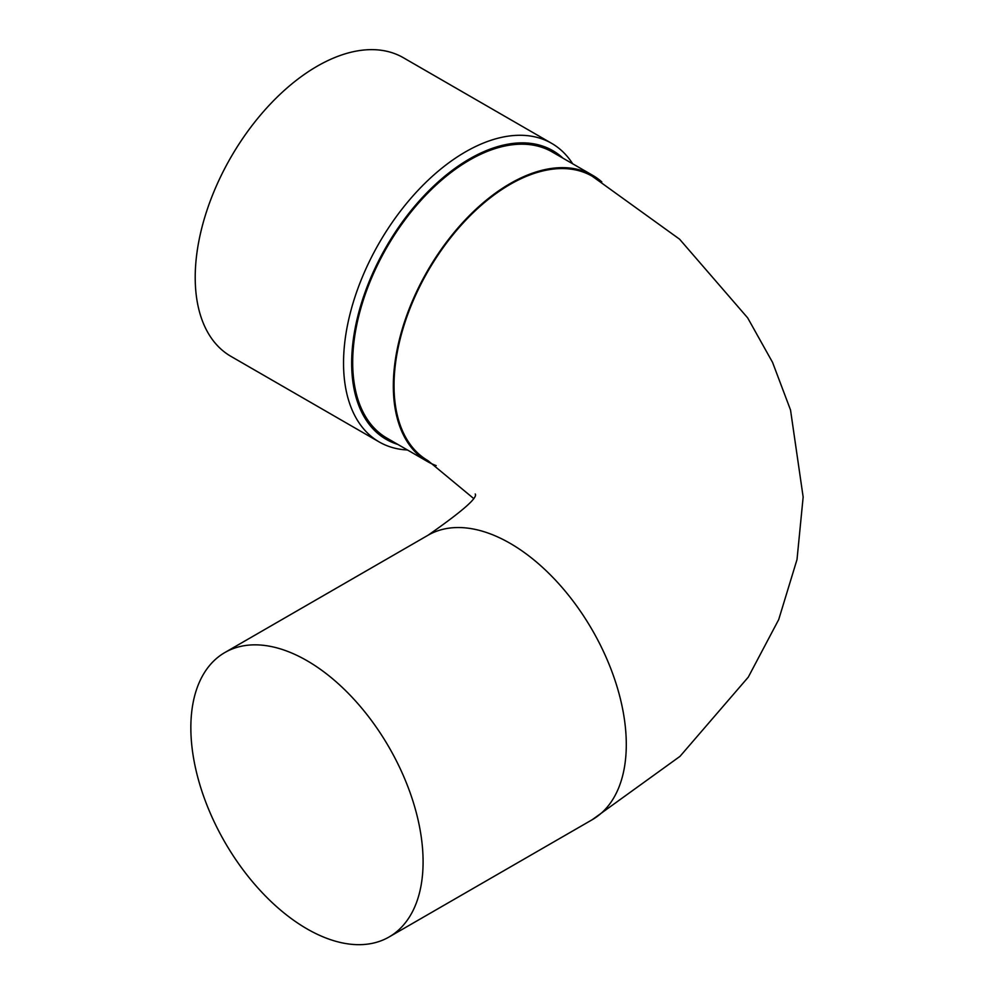 <?xml version="1.0" encoding="UTF-8"?>
<svg xmlns="http://www.w3.org/2000/svg" width="994" height="994" viewBox="0 0 994 994"><rect width="100%" height="100%" fill="white"/><g stroke="black" fill="none" stroke-linecap="round" stroke-linejoin="round"><path stroke-width="1.49" d="M572.693 163.799A172.409 99.549 120 0 0 551.67 143.36L403.34 57.714A172.409 99.549 120 0 0 270.467 103.91A172.409 99.549 120 0 0 195.209 277.425A172.409 99.549 120 0 0 230.919 356.349L379.248 441.982A172.409 99.549 120 0 0 407.465 449.984M551.67 143.36A172.409 99.549 120 0 0 465.453 151.896A172.409 99.549 120 0 0 343.539 363.058A172.409 99.549 120 0 0 379.248 441.982M563.051 158.232A166.669 96.219 120 0 0 469.516 158.928A166.669 96.219 120 0 0 357.915 315.744A166.669 96.219 120 0 0 397.824 444.417M306.972 928.856A164.221 94.815 -120 0 0 389.076 936.982A164.221 94.815 -120 0 0 389.076 747.351A164.221 94.815 -120 0 0 224.855 652.536A164.221 94.815 -120 0 0 190.848 727.72A164.221 94.815 -120 0 0 306.972 928.856M224.855 652.536L428.054 535.232A164.221 94.815 -120 0 1 510.158 543.358A164.221 94.815 -120 0 1 617.448 688.072A164.221 94.815 -120 0 1 592.275 819.677L679.995 756.359L748.258 677.175L778.7 619.597L797.014 559.523L803.152 497.037L790.528 410L772.562 362.388L747.662 317.869L679.585 239.194L592.275 176.261A164.221 94.815 120 0 0 510.158 184.387A164.221 94.815 120 0 0 402.881 329.101A164.221 94.815 120 0 0 428.054 460.707L473.007 497.969M601.792 181.877A165.228 95.399 120 0 0 592.772 175.391A165.228 95.399 120 0 0 510.158 183.567A165.228 95.399 120 0 0 402.222 329.176A165.228 95.399 120 0 0 427.544 461.576A165.228 95.399 120 0 0 436.18 465.602M592.772 175.391L552.13 151.92A165.228 95.399 120 0 0 469.516 160.109A165.228 95.399 120 0 0 361.58 305.705A165.228 95.399 120 0 0 386.902 438.106L427.544 461.576M592.275 819.677L389.076 936.982M428.054 535.232C462.26 511.363 477.99 497.609 475.219 493.993"/></g></svg>
